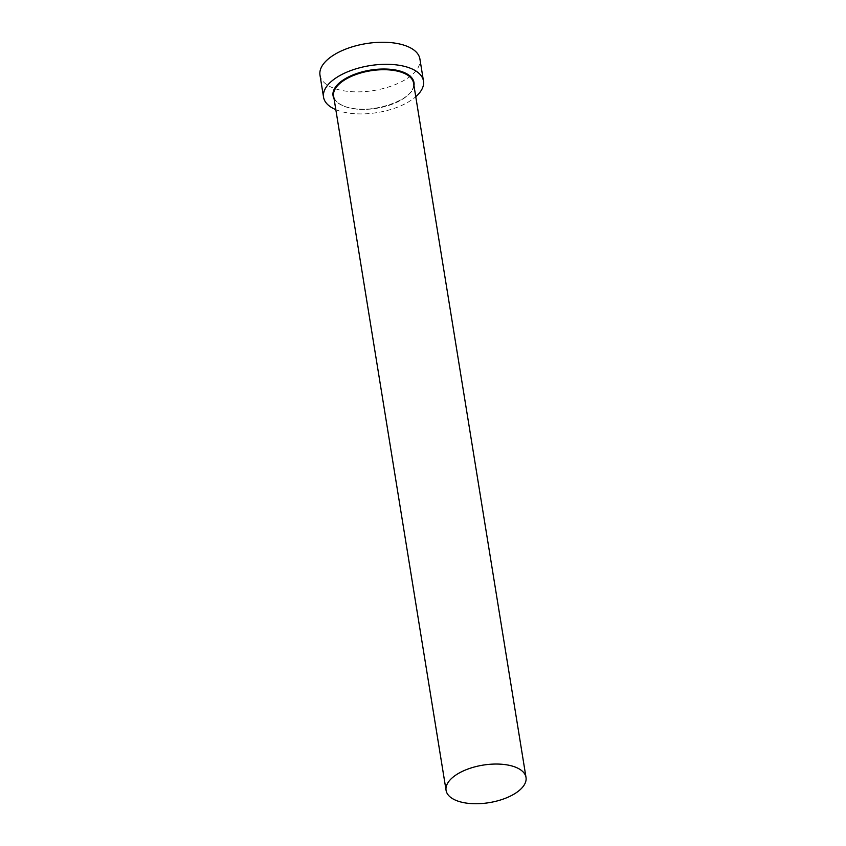 <?xml version="1.0" encoding="UTF-8"?>
<svg xmlns="http://www.w3.org/2000/svg" width="846" height="846" viewBox="0 0 846 846"><rect width="100%" height="100%" fill="white"/><g stroke="black" fill="none" stroke-linecap="round" stroke-linejoin="round"><path stroke-width="0.63" stroke-dasharray="4.23 3.17" d="M335.83 109.663A50.612 23.762 170.8 0 0 337.448 110.297A50.612 23.762 170.8 0 0 415.767 96.719M319.989 75.146A50.612 23.762 170.8 0 0 333.874 88.248A50.612 23.762 170.8 0 0 390.44 86.387A50.612 23.762 170.8 0 0 419.902 58.966M413.969 85.615A40.999 19.247 -9.2 0 1 387.161 105.708A40.999 19.247 -9.2 0 1 344.301 106.279A40.999 19.247 -9.2 0 1 334.033 98.57M344.734 106.501A40.492 19.014 170.8 0 0 389.985 105.02A40.492 19.014 170.8 0 0 413.557 83.088C418.559 99.035 368.211 116.568 344.544 106.247C337.998 103.709 334.36 100.304 333.62 96.032A40.492 19.014 170.8 0 0 344.734 106.501"/><path stroke-width="1.27" d="M514.907 766.941A40.492 19.014 170.8 0 0 469.646 768.432A40.492 19.014 170.8 0 0 446.075 790.365A40.492 19.014 170.8 0 0 457.189 800.845A40.492 19.014 170.8 0 0 502.45 799.354A40.492 19.014 170.8 0 0 526.011 777.421A40.492 19.014 170.8 0 0 514.907 766.941M415.767 96.719A50.612 23.762 170.8 0 0 423.476 81.026A50.612 23.762 170.8 0 0 409.591 67.934A50.612 23.762 170.8 0 0 353.015 69.784A50.612 23.762 170.8 0 0 323.553 97.205A50.612 23.762 170.8 0 0 335.83 109.663M423.476 81.026L419.902 58.966A50.612 23.762 170.8 0 0 406.017 45.874A50.612 23.762 170.8 0 0 349.451 47.736A50.612 23.762 170.8 0 0 319.989 75.146L323.553 97.205M334.033 98.57A40.999 19.247 -9.2 0 1 354.051 74.501A40.999 19.247 -9.2 0 1 402.738 71.952A40.999 19.247 -9.2 0 1 413.969 85.615M526.011 777.421L413.557 83.088A40.492 19.014 170.8 0 0 402.453 72.608A40.492 19.014 170.8 0 0 357.192 74.099A40.492 19.014 170.8 0 0 333.62 96.032L446.075 790.365"/></g></svg>
